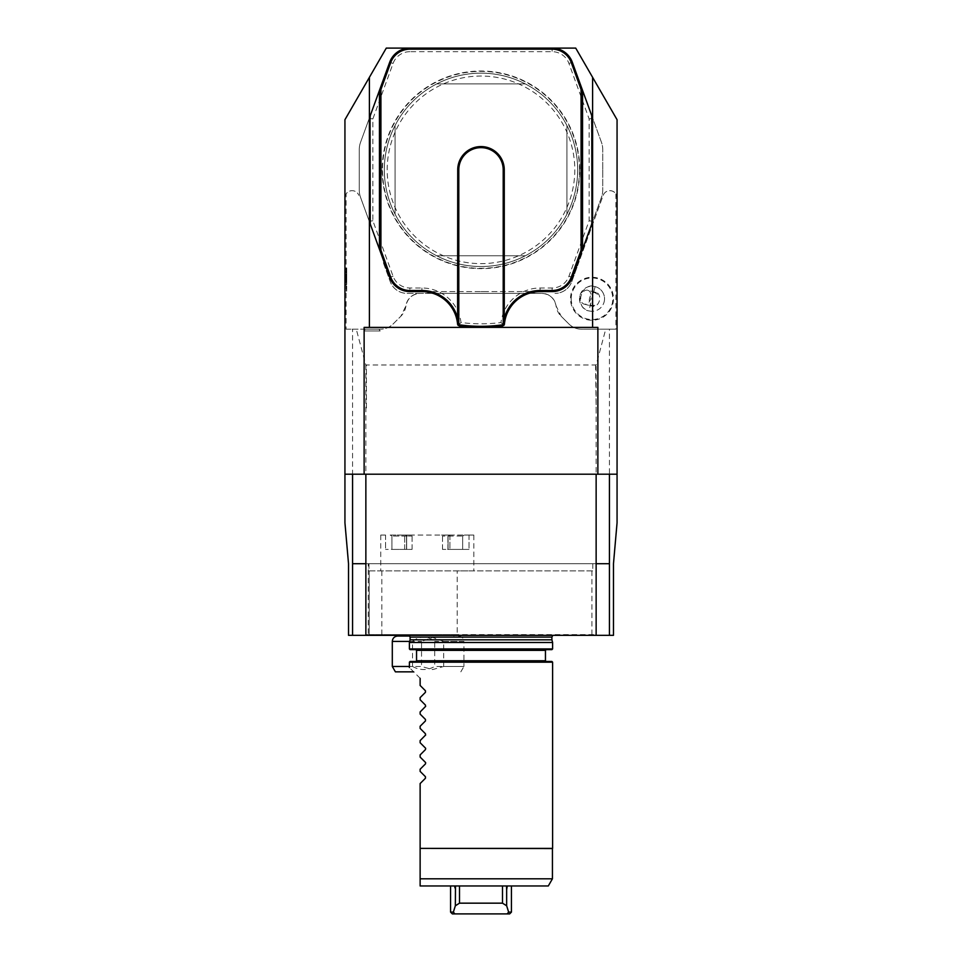 <?xml version="1.0" encoding="UTF-8"?>
<svg xmlns="http://www.w3.org/2000/svg" width="962" height="962" viewBox="0 0 962 962"><rect width="100%" height="100%" fill="white"/><g stroke="black" fill="none" stroke-linecap="round" stroke-linejoin="round"><path stroke-width="0.72" stroke-dasharray="4.81 3.61" d="M409.884 51.683A17.905 17.905 0 0 0 393.061 63.456L372.859 118.939L372.859 220.743L393.061 276.226A17.905 17.905 0 0 0 409.884 287.999L421.921 287.999A39.382 39.382 0 0 1 461.002 322.51A153.968 153.968 0 0 0 500.998 322.51A39.382 39.382 0 0 1 540.079 287.999L552.116 287.999A17.905 17.905 0 0 0 568.939 276.226L589.141 220.743L589.141 118.939L568.939 63.456A17.905 17.905 0 0 0 552.116 51.683L409.884 51.683L409.884 48.1A21.489 21.489 0 0 0 389.694 62.241A21.489 21.489 0 0 1 409.884 48.1L552.116 48.1A21.489 21.489 0 0 1 572.306 62.241A21.489 21.489 0 0 0 552.116 48.1L386.279 48.1L344.937 119.709L344.937 522.787L348.521 563.708L348.521 635.329L352.573 635.329L352.573 563.708L365.861 563.708L352.573 563.708L352.573 329.184L356.265 329.184L365.849 364.983L596.151 364.983L605.735 329.184L581.517 329.184A17.905 17.905 0 0 1 568.855 323.941L561.171 316.257A17.905 17.905 0 0 1 556.072 305.88C554.425 298.208 549.687 294.035 541.871 293.374L536.159 293.374A10.738 10.738 0 0 1 530.218 291.582L431.782 291.582A10.738 10.738 0 0 1 425.841 293.374L536.159 293.374A10.738 10.738 0 0 1 530.218 291.582L552.116 291.582A21.489 21.489 0 0 0 572.306 277.453L591.762 224.014M345.298 309.523L345.298 301.852L345.298 314.706L344.937 309.523M346.729 278.511L346.729 279.701L344.937 279.701L346.729 279.701L346.729 276.491L346.729 277.681L346.729 276.491L346.729 277.321L344.937 277.321L346.729 276.707L346.729 284.139L346.729 282.191L344.937 282.191L344.937 274.567L344.937 284.139L344.937 274.567L344.937 284.139L344.937 274.567L344.937 284.139L344.937 274.567L344.937 284.139L344.937 282.191L346.729 282.191L346.729 284.139L346.729 274.567L344.937 274.567L346.729 274.567L346.729 284.139L344.937 284.139L346.729 284.139L346.729 282.191L344.937 282.191L346.729 282.191L346.729 284.139L344.937 284.139L346.729 284.139L346.729 280.579L344.937 280.579L346.729 280.579L344.937 280.339L346.729 280.339L346.729 274.567L346.729 284.139L344.937 284.139L346.729 284.139L346.729 281.493L344.937 281.493L346.729 281.493L346.729 284.139L344.937 284.139L346.729 284.139L344.937 284.139L346.729 284.139L346.729 277.681L346.729 278.511L344.937 278.511M344.937 271.849L344.937 268.085L344.937 271.849M344.937 281.012L344.937 282.203L344.937 281.012L346.729 281.012L346.729 282.203L344.937 282.203L346.729 282.203L346.729 281.012L344.937 281.012M344.937 267.592L344.937 291.101L344.937 267.592L346.729 267.592L346.729 291.101L344.937 291.101L346.729 291.101L346.729 267.592L344.937 267.592M345.298 313.311L345.298 301.852L344.937 313.311M591.762 115.68L601.442 142.292A21.489 21.489 0 0 1 602.741 149.639L602.741 190.043A21.489 21.489 0 0 1 601.442 197.39L578.835 259.5A10.738 10.738 0 0 1 578.222 263.925L603.174 195.358A7.167 7.167 0 0 1 617.063 197.811L617.063 119.709L575.721 48.1L409.884 48.1A21.489 21.489 0 0 0 389.694 62.241L370.238 115.68M344.937 474.194L617.063 474.194M552.609 848.376L420.129 848.376L552.428 848.556M420.129 678.294C405.964 664.129 405.964 664.129 420.129 678.294L420.129 685.461L425.457 690.788L425.457 692.303L420.129 697.63L420.129 699.783L425.457 705.11L425.457 706.625L420.129 711.952L420.129 714.105L425.457 719.432L425.457 720.947L420.129 726.274L420.129 728.426L425.457 733.753L425.457 735.269L420.129 740.596L420.129 742.748L425.457 748.075L425.457 749.59L420.129 754.917L420.129 757.07L425.457 762.397L425.457 763.912L420.129 769.239L420.129 771.392L425.457 776.719L425.457 778.234L420.129 783.561L420.129 848.376M552.428 878.811L420.129 878.811L420.129 848.556M551.899 661.459L410.101 661.459M481 661.459L546.163 661.459L481 661.459M481 649.651L546.163 649.651L481 649.651M551.899 649.651L410.101 649.651M552.609 642.484L409.391 642.484M551.899 639.814L410.101 639.814M481 635.329L552.825 635.329L481 635.329M548.304 885.966L420.129 885.966M507.251 885.966L502.489 885.966L507.251 885.966L506.649 889.682L506.517 885.966M459.511 885.966L502.489 885.966L455.483 885.966L459.511 885.966L459.511 903.162L455.351 905.783L453.355 912.108L450.565 912.108M455.483 885.966L450.565 885.966L455.483 885.966L455.351 905.783M504.268 324.795L504.268 169.841A23.268 23.268 0 0 0 481 146.573A23.268 23.268 0 0 0 457.732 169.841L457.732 324.795M593.061 291.666L597.618 294.3A7.167 7.167 0 0 0 593.061 291.666L587.722 290.247A7.167 5.063 -75.5 0 1 590.836 298.448A7.167 5.063 -75.5 0 1 584.138 304.112A7.167 5.063 -75.5 0 1 581.024 295.911A7.167 5.063 -75.5 0 1 587.722 290.247M597.618 294.3L593.794 291.811L596.308 292.46A7.167 5.063 -75.5 0 1 599.41 300.661A7.167 5.063 -75.5 0 1 592.724 306.325A7.167 5.063 -75.5 0 1 589.61 298.124A7.167 5.063 -75.5 0 1 596.308 292.46M594.756 305.351L589.502 305.459A7.167 7.167 0 0 0 594.756 305.351L590.211 305.675L584.138 304.112M589.502 305.459L592.724 306.325M409.884 291.582L421.921 291.582A35.81 35.81 0 0 1 457.587 324.242L459.127 325.865A157.552 157.552 0 0 0 502.873 325.865L504.413 324.242A35.81 35.81 0 0 1 540.079 291.582L552.116 291.582A21.489 21.489 0 0 0 572.306 277.453A21.489 21.489 0 0 1 552.116 291.582L431.782 291.582A10.738 10.738 0 0 1 425.841 293.374L407.034 293.374A17.905 17.905 0 0 1 390.211 281.589L383.778 263.925A10.738 10.738 0 0 1 383.165 259.5L389.694 277.453A21.489 21.489 0 0 0 409.884 291.582A21.489 21.489 0 0 1 389.694 277.453A21.489 21.489 0 0 0 409.884 291.582L409.884 287.999M370.238 224.014L360.558 197.39A21.489 21.489 0 0 1 359.259 190.043L359.259 149.639A21.489 21.489 0 0 1 360.558 142.292L389.694 62.241L360.558 142.292A21.489 21.489 0 0 0 359.259 149.639L359.259 190.043A21.489 21.489 0 0 0 360.558 197.39L383.165 259.5A10.738 10.738 0 0 0 383.778 263.925L390.211 281.589A17.905 17.905 0 0 0 407.034 293.374L420.129 293.374C412.313 294.035 407.575 298.208 405.928 305.88A17.905 17.905 0 0 1 400.829 316.257L393.145 323.941C389.622 327.357 385.401 329.1 380.483 329.184L356.265 329.184M595.129 286.616L588.864 310.882A12.53 12.53 0 0 0 604.136 301.876A12.53 12.53 0 0 0 595.129 286.616C589.574 284.439 584.487 287.446 579.87 295.611C579.954 305.002 582.948 310.089 588.864 310.882M395.406 671.849L413.684 671.849M461.002 322.51L458.056 325.312M500.998 322.51L503.944 325.312M591.955 221.236L589.141 220.743M591.955 118.446L589.141 118.939M370.045 118.446L372.859 118.939M370.045 221.236L372.859 220.743M604.136 301.876A12.53 12.53 0 0 0 588.648 286.676A12.53 12.53 0 0 0 583.225 307.684A12.53 12.53 0 0 0 604.136 301.876M460.822 671.849L463.924 666.474L443.698 666.474L432.611 669.576L421.536 666.474L409.391 666.474M443.698 666.474L443.698 641.413L463.924 641.413L463.924 666.474L434.704 666.474C427.32 670.538 419.925 670.538 412.53 666.474L392.304 666.474M605.735 329.184L609.427 329.184L609.427 635.329L613.479 635.329L613.479 563.708L617.063 522.787L617.063 197.811L615.896 193.891A7.167 7.167 0 0 0 603.174 195.358L571.789 281.589A17.905 17.905 0 0 1 554.966 293.374A17.905 17.905 0 0 0 571.789 281.589L578.222 263.925A10.738 10.738 0 0 0 578.835 259.5L601.442 197.39A21.489 21.489 0 0 0 602.741 190.043L602.741 149.639A21.489 21.489 0 0 0 601.442 142.292L572.306 62.241A21.489 21.489 0 0 0 552.116 48.1L552.116 51.683M481 48.1C493.903 48.1 468.097 48.1 481 48.1M364.129 327.393L597.871 327.393M571.2 298.749A20.803 20.803 0 0 0 602.404 316.763A20.803 20.803 0 0 0 602.404 280.736A20.803 20.803 0 0 0 571.2 298.749M615.896 193.891L615.896 329.184L581.517 329.184C576.599 329.1 572.378 327.357 568.855 323.941L561.171 316.257L556.072 305.88A14.322 14.322 0 0 0 541.871 293.374L420.129 293.374A14.322 14.322 0 0 0 405.928 305.88L400.829 316.257L393.145 323.941A17.905 17.905 0 0 1 380.483 329.184L346.104 329.184L346.104 193.891A7.167 7.167 0 0 1 358.826 195.358A7.167 7.167 0 0 0 344.937 197.811L346.104 193.891M406.505 536.05L391.919 536.05L412.073 536.05L406.505 536.05L404.93 535.064L413.059 535.064L390.175 535.064L391.919 536.05L390.175 535.064L413.059 535.064L404.93 535.064L406.505 536.05L406.505 549.386L412.073 549.386L391.919 549.386L412.073 549.386L404.653 549.386L406.505 549.386L406.505 536.05M462.662 549.386L442.508 549.386L469.011 549.386L447.931 549.386L469.011 549.386L462.662 549.386L462.662 536.05L442.508 536.05L462.662 536.05L464.405 535.064L462.662 536.05L462.662 549.386M449.651 535.064L464.405 535.064L441.522 535.064L449.651 535.064L448.076 536.05L449.651 535.064M412.53 666.474L412.53 641.413C419.889 635.654 427.284 635.654 434.704 641.413L434.704 666.474M443.698 641.413L432.611 637.409L421.536 641.413L421.536 666.474M365.849 364.983L365.861 563.708L609.427 563.708L596.139 563.708L596.151 364.983M609.427 329.184L615.896 329.184M391.919 549.386L406.649 549.386L385.57 549.386L391.919 549.386L391.919 536.05L391.919 549.386M385.57 535.064L380.748 535.064L385.57 535.064L385.57 549.386L385.57 535.064M406.649 549.386L404.653 549.386L406.649 549.386L406.649 535.064L404.653 535.064L449.927 535.064L406.649 535.064L406.649 549.386M448.076 549.386L449.927 549.386L447.931 549.386L449.927 549.386L448.076 549.386L448.076 536.05L448.076 549.386M464.405 535.064L469.011 535.064L464.405 535.064M469.011 535.064L473.833 535.064L469.011 535.064L469.011 549.386L469.011 535.064M409.824 636.038L400.192 636.038M346.104 329.184L352.573 329.184M596.139 563.708L368.963 563.708L368.963 570.875L473.833 570.875L457.215 570.875L457.215 634.607L366.594 634.607L595.406 634.607L457.215 634.607M365.861 563.708L368.242 563.708L368.242 634.607M592.784 563.708L592.784 570.875L457.215 570.875M368.963 570.875L592.784 570.875M591.931 570.875L591.931 634.607M369.216 570.875L369.216 634.607L369.216 570.875M427.056 634.607L400.192 634.607L427.056 634.607M368.963 563.708L368.242 563.708M609.427 635.329L595.406 635.329L595.406 634.607M595.406 635.329L366.594 635.329L366.594 634.607M366.594 635.329L352.573 635.329M481 291.582C493.903 291.582 468.097 291.582 481 291.582M359.259 169.841C359.259 156.938 359.259 182.744 359.259 169.841M602.741 169.841C602.741 182.744 602.741 156.938 602.741 169.841M382.179 169.841A98.821 98.821 0 0 0 530.411 255.423A98.821 98.821 0 0 0 530.411 84.259A98.821 98.821 0 0 0 382.179 169.841M574.795 169.841A93.795 93.795 0 0 1 434.102 251.07A93.795 93.795 0 0 1 434.102 88.612A93.795 93.795 0 0 1 574.795 169.841M395.069 214.129L395.069 125.553A96.681 96.681 0 0 0 395.069 214.129L395.069 125.553A96.681 96.681 0 0 0 395.069 214.129M525.288 255.772L436.712 255.772A96.681 96.681 0 0 0 525.288 255.772L436.712 255.772A96.681 96.681 0 0 0 525.288 255.772M436.712 83.91L525.288 83.91A96.681 96.681 0 0 0 436.712 83.91L525.288 83.91A96.681 96.681 0 0 0 436.712 83.91M566.931 125.553L566.931 214.129A96.681 96.681 0 0 0 566.931 125.553L566.931 214.129A96.681 96.681 0 0 0 432.659 86.111A96.681 96.681 0 0 0 432.659 253.571A96.681 96.681 0 0 0 577.681 169.841A96.681 96.681 0 0 1 432.659 253.571A96.681 96.681 0 0 1 432.659 86.111A96.681 96.681 0 0 1 577.681 169.841A96.681 96.681 0 0 0 566.931 125.553M579.473 169.841A98.473 98.473 0 0 1 481 268.314A98.473 98.473 0 0 1 382.527 169.841A98.473 98.473 0 0 1 481 71.368A98.473 98.473 0 0 1 579.473 169.841M453.355 912.108L454.858 913.9L452.356 913.9M454.858 913.9L507.142 913.9L508.645 912.108L506.649 905.783L502.489 903.162L459.511 903.162M509.644 913.9L507.142 913.9M511.435 912.108L508.645 912.108M502.489 885.966L502.489 903.162M506.649 905.783L506.649 889.682M454.749 885.966L454.942 887.89M346.729 279.353L346.729 267.953L346.729 279.353M344.937 279.353L344.937 267.953L344.937 279.353M344.937 269.071L344.937 284.487L344.937 269.071L346.729 269.071L346.729 284.487L344.937 284.487L346.729 284.487L346.729 269.071M344.937 276.034L344.937 280.676L344.937 276.034L344.937 280.676L344.937 276.034L346.729 276.034L346.729 280.676L344.937 280.676L346.729 280.676L346.729 276.034L346.729 280.676L344.937 280.676L346.729 280.676L346.729 276.034L344.937 276.034M346.729 274.567L344.937 274.567L346.729 274.567L344.937 274.567L346.729 274.567L346.729 284.139L346.729 282.203L344.937 282.203L346.729 282.203L346.729 274.567L344.937 274.567L346.729 274.567L346.729 284.139L344.937 284.139L346.729 284.139L344.937 284.139L346.729 284.139L344.937 284.139L346.729 284.139L346.729 274.567L344.937 274.567L346.729 274.567M346.729 276.491L344.937 276.491L346.729 276.491M346.729 280.243L344.937 280.243L346.729 280.243M346.729 278.872L344.937 278.872L346.729 278.872M346.729 271.849L346.729 268.085L346.729 271.849M346.729 270.647L346.729 273.978L346.729 271.921L344.937 271.945L344.937 269.384L344.937 273.978L344.937 271.921L344.937 273.978L344.937 271.945L346.729 271.921L346.729 270.647L344.937 270.647M346.729 272.138L344.937 272.138M346.729 273.978L344.937 273.978L346.729 273.978M346.729 271.945L344.937 271.945M346.729 269.384L344.937 269.384L346.729 269.384M346.729 269.925L344.937 269.925L344.937 271.416L346.729 271.416L344.937 271.404L344.937 269.925L346.729 269.925L346.729 271.416L346.729 269.925M345.298 305.11L345.298 315.031L344.937 305.11M345.298 312.458L345.298 302.176L344.937 312.458M345.298 305.663L345.298 314.706L344.937 305.663M345.298 315.031L345.298 308.441L344.937 315.031M345.298 313.744L345.298 301.852L344.937 313.744M345.298 308.718L345.298 301.852L345.298 314.706L345.298 302.176L345.298 314.706L345.298 302.176L345.298 314.706L345.298 302.176L344.937 308.718M345.298 305.086L345.298 310.534L344.937 305.086M345.298 304.617L345.298 309.403L344.937 304.617M345.298 307.636L344.937 303.463L344.937 307.66M345.298 305.531L345.298 314.706L344.937 305.531M345.298 314.706L344.937 308.922L345.298 314.706M365.259 329.184L364.117 330.976L380.17 330.976L379.016 329.184L365.259 329.184L379.016 329.184M380.17 330.976L364.117 330.976M552.609 662.181L409.391 662.181M545.454 660.75L416.546 660.75M545.454 650.36L416.546 650.36M552.609 648.929L409.391 648.929M551.899 637.097L410.101 637.097M421.921 287.999L421.921 291.582M540.079 287.999L540.079 291.582M552.116 287.999L552.116 291.582M568.939 276.226L572.306 277.453M568.939 63.456L572.306 62.241M393.061 63.456L389.694 62.241M393.061 276.226L389.694 277.453M458.549 636.038C461.808 636.363 463.6 638.155 463.924 641.413L434.704 641.413M412.53 641.413L392.304 641.413M409.68 641.413L421.536 641.413M595.586 364.983L596.139 407.96M366.414 407.96L366.414 364.983M447.931 549.386L447.931 535.064L447.931 549.386M381.842 570.875L381.842 634.607M346.729 276.707L344.937 276.707M346.729 274.891L344.937 274.891L346.729 274.891M346.729 278.246L344.937 278.246M346.729 280.062L344.937 280.062M346.729 280.856L344.937 280.856M346.729 282.672L344.937 282.672M346.729 282.684L344.937 282.684M346.729 277.681L344.937 277.681L346.729 277.681M346.729 281.986L344.937 281.986L346.729 281.986M346.729 283.814L344.937 283.814L346.729 283.814M346.729 272.727L344.937 272.727M346.729 272.992L344.937 272.992M586.628 319.552A21.489 21.489 0 0 0 612.806 304.112A21.489 21.489 0 0 0 597.366 277.946A21.489 21.489 0 0 0 571.2 293.374A21.489 21.489 0 0 0 586.628 319.552M412.073 549.386L412.073 536.05L413.059 535.064L412.073 536.05L412.073 549.386M442.508 549.386L442.508 536.05L441.522 535.064L442.508 536.05L442.508 549.386M404.653 549.386L404.653 535.064L404.653 549.386M449.927 535.064L449.927 549.386L449.927 535.064M380.748 535.064L380.748 570.875M473.833 535.064L473.833 570.875M453.908 636.038L453.908 634.607M400.192 635.329L400.192 634.607M346.729 267.953L344.937 267.953M346.729 290.752L344.937 290.752M346.729 268.807L344.937 268.807M346.729 268.085L344.937 268.085M346.729 275.613L344.937 275.613"/><path stroke-width="1.44" d="M457.732 324.795L459.127 325.865A157.552 157.552 0 0 0 502.873 325.865L504.268 324.795L504.268 169.841A23.268 23.268 0 0 0 481 146.573A23.268 23.268 0 0 0 457.732 169.841L457.587 324.242A35.81 35.81 0 0 0 421.921 291.582L409.884 291.582A21.489 21.489 0 0 1 389.694 277.453L379.449 249.29L379.449 90.392L389.694 62.241A21.489 21.489 0 0 1 409.884 48.1L386.279 48.1L344.937 119.709L344.937 522.787L348.521 563.708L348.521 635.329L352.573 635.329L352.573 563.708L365.861 563.708L365.861 635.329L352.573 635.329M352.573 474.194L352.573 563.708L365.861 563.708L365.861 474.194M617.063 474.194L597.871 474.194L597.871 327.393L592.604 327.393L592.604 77.333L617.063 119.709L617.063 522.787L613.479 563.708L613.479 635.329L365.861 635.329M609.427 474.194L609.427 563.708L596.139 563.708L609.427 563.708L609.427 635.329M420.129 848.556L420.129 885.966L420.129 878.811L552.428 878.811L552.428 848.556L420.129 848.376L552.609 848.376L552.609 662.181L551.899 661.459L410.101 661.459L409.391 662.181L552.609 662.181M425.457 776.719L425.457 778.234L425.457 776.719L420.129 771.392L420.129 769.239L425.457 763.912L425.673 762.71M425.457 762.397L420.129 757.07L420.129 754.917L425.457 749.59L425.673 748.388M425.457 748.075L420.129 742.748L420.129 740.596L425.673 734.956M425.457 720.947L425.457 719.432L425.457 720.947L420.129 726.274L420.129 728.426L425.457 733.753L425.457 735.269M425.457 719.432L420.129 714.105L420.129 711.952L425.673 706.312M420.129 678.294C405.964 664.129 405.964 664.129 420.129 678.294L420.129 685.461L425.457 690.788L425.457 692.303L420.129 697.63L420.129 699.783L425.457 705.11L425.457 706.625M425.457 778.234L420.129 783.561L420.129 848.376M409.391 648.929L410.101 649.651L551.899 649.651L552.609 648.929L552.609 642.484L409.391 642.484L409.391 648.929L552.609 648.929M409.391 642.484L410.101 639.814L551.899 639.814L552.609 642.484M420.129 885.966L548.304 885.966L552.428 878.811M458.802 324.735A156.469 156.469 0 0 0 503.198 324.735L503.198 169.841A22.198 22.198 0 0 0 481 147.643A22.198 22.198 0 0 0 458.802 169.841L458.802 324.735L458.092 325.348M504.268 318.554A36.881 36.881 0 0 1 540.079 290.512L552.116 290.512A20.406 20.406 0 0 0 571.296 277.08L581.084 250.18L581.084 89.502L571.296 62.602A20.406 20.406 0 0 0 552.116 49.17L409.884 49.17A20.406 20.406 0 0 0 390.704 62.602L380.916 89.502L380.916 250.18L390.704 277.08A20.406 20.406 0 0 0 409.884 290.512L421.921 290.512A36.881 36.881 0 0 1 457.732 318.554M503.198 324.735L503.908 325.348M409.884 49.17L409.884 48.1L552.116 48.1A21.489 21.489 0 0 1 572.306 62.241L582.551 90.392L582.551 249.29L572.306 277.453A21.489 21.489 0 0 1 552.116 291.582L540.079 291.582A35.81 35.81 0 0 0 504.413 324.242L504.268 324.795M582.166 250.373L581.084 250.18M582.166 89.31L581.084 89.502M379.834 89.31L380.916 89.502M379.834 250.373L380.916 250.18M582.551 249.29L591.762 224.014L591.955 221.236L591.762 115.68L582.551 90.392M379.449 90.392L370.238 115.68L370.045 118.446L370.238 224.014L379.449 249.29M413.684 671.849L395.406 671.849L392.304 666.474L409.391 666.474M552.116 49.17L552.116 48.1L575.721 48.1L592.604 77.333M597.871 474.194L364.129 474.194L364.129 327.393L592.604 327.393M369.396 77.333L369.396 327.393M364.129 474.194L344.937 474.194M400.192 635.329L400.192 636.038L397.679 636.038L409.824 636.038M596.139 474.194L596.139 635.329M453.355 912.108L450.565 912.108L452.356 913.9L454.858 913.9L453.355 912.108L455.351 905.783L459.511 903.162L502.489 903.162L506.649 905.783L508.645 912.108L511.435 912.108L511.435 885.966M508.645 912.108L507.142 913.9L509.644 913.9L511.435 912.108M507.142 913.9L454.858 913.9M454.942 887.89L454.749 885.966M455.483 885.966L455.351 905.783M502.489 885.966L502.489 903.162M459.511 885.966L459.511 903.162M507.251 885.966L506.649 889.682L506.517 885.966M506.649 889.682L506.649 905.783M415.837 661.459L416.546 660.75L545.454 660.75L546.163 661.459M416.546 660.75L416.546 650.36L545.454 650.36L546.163 649.651M410.101 639.814L410.101 637.097L551.899 637.097L551.899 639.814M457.732 169.841L458.802 169.841M504.268 169.841L503.198 169.841M421.921 291.582L421.921 290.512M409.884 291.582L409.884 290.512M540.079 290.512L540.079 291.582M552.116 290.512L552.116 291.582M571.296 277.08L572.306 277.453M572.306 62.241L571.296 62.602M389.694 62.241L390.704 62.602M389.694 277.453L390.704 277.08M392.304 666.474L392.304 641.413L409.68 641.413M545.454 660.75L545.454 650.36M416.546 650.36L415.837 649.651M552.825 635.329L551.899 637.097M409.175 635.329L410.101 637.097M409.391 667.556L409.391 662.181M392.304 641.413C392.628 638.155 394.42 636.363 397.679 636.038M450.565 912.108L450.565 885.966"/></g></svg>
